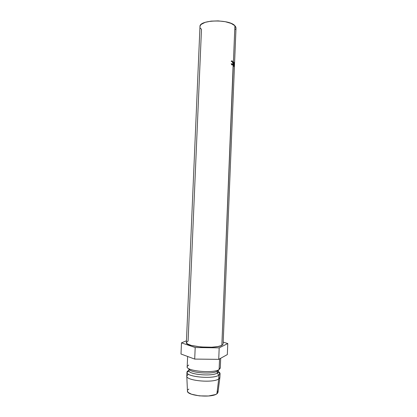 <?xml version="1.0" encoding="UTF-8"?>
<svg xmlns="http://www.w3.org/2000/svg" width="417" height="417" viewBox="0 0 417 417"><rect width="100%" height="100%" fill="white"/><g stroke="black" fill="none" stroke-linecap="round" stroke-linejoin="round"><path stroke-width="0.63" d="M234.547 63.811L234.432 66.402L234.469 63.254L234.166 65.563L234.14 62.607L234.39 67.518L234.526 64.182L234.39 67.518L234.437 63.926L234.083 66.569L234.14 62.607L234.166 65.563L234.469 63.254L234.432 66.402L236.001 28.106L234.901 25.745L233.426 61.862L234.901 25.745C229.251 18.906 199.086 19.74 199.978 26.594L186.383 342.555C184.992 346.595 215.631 349.138 221.839 345.432L233.275 61.737L233.958 62.373L233.801 66.194L233.27 65.693L221.839 345.432L217.872 346.569L211.779 347.199L200.817 346.965L191.299 345.432L187.494 343.962L186.383 342.545M231.195 63.931L231.299 63.551L232.186 64.63L232.79 64.02L232.457 61.591L231.941 61.236L231.378 61.575L231.216 61.263L231.909 60.825L232.863 62.029L232.915 64.275L232.191 65.036L231.195 63.931M233.786 64.135L233.848 62.665L233.411 62.253L233.353 63.728L233.786 64.135L233.379 64.155L233.786 64.135L233.202 63.608L233.285 65.297L233.723 65.704L233.77 64.526L233.338 64.119L233.77 64.526L233.723 65.704L233.311 65.724L233.723 65.704L233.134 65.177L233.119 65.573L233.801 66.194L233.958 62.373L233.572 62.394L233.958 62.373L233.275 61.737L233.848 62.665L233.786 64.135M187.629 356.467L187.191 366.705C185.93 371.104 213.436 373.627 219.113 369.566L219.545 358.896L219.113 369.566C213.165 373.794 184.559 370.859 187.254 366.387L188.729 365.037M217.309 371.182L219.113 369.566L217.309 371.182C212.3 374.779 188.291 372.647 188.953 368.717C188.291 372.647 212.3 374.779 217.309 371.182L217.231 373.059L217.309 371.182L218.195 370.39M188.948 368.717L188.875 370.468C187.77 374.482 212.138 376.754 217.231 373.059C212.342 376.619 188.891 374.664 188.896 370.739L186.978 372.569C186.889 377.051 213.421 379.282 218.878 375.196L217.231 373.059L218.878 375.196C213.196 379.428 185.68 376.848 186.952 372.277L188.489 370.536C187.342 371.151 186.837 371.828 186.978 372.569M186.952 372.277L186.79 375.993C185.518 380.685 213.04 383.301 218.727 378.954L218.878 375.196L218.727 378.954C213.019 383.312 185.424 380.669 186.795 375.967L188.333 374.205M188.489 370.536L188.463 371.151L188.489 370.536M186.795 375.967L187.447 390.891C186.217 395.66 211.591 398.219 216.903 393.794L218.727 378.954L216.903 393.794L217.747 392.96L218.008 392.079L217.684 391.177M188.859 389.097L187.879 389.895M187.457 390.765L187.619 391.667L188.375 392.569L191.539 394.232L199.42 395.879L208.495 395.994L215.49 394.545L216.903 393.794L218.008 392.173L219.874 377.614M219.905 377.359L218.727 378.954L219.905 377.38L220.056 373.663L218.878 375.196L220.009 373.955C220.223 373.147 219.655 372.355 218.299 371.578L220.056 373.663M220.009 373.955L218.247 371.969L217.231 373.059L218.294 371.703L218.357 370.244M220.249 367.768L219.113 369.566L220.285 368.091L220.687 358.266M186.462 340.804L181.478 342.852L180.999 354.012L181.478 342.852L195.192 347.528L194.703 359.084L180.999 354.012L194.703 359.084L195.192 347.528L219.191 347.861L218.722 359.355L194.703 359.084L218.722 359.355L219.191 347.861L227.776 343.54L227.333 354.586L218.722 359.355L227.333 354.586L227.776 343.54L223.189 342.133L227.776 343.54L219.191 347.861L195.192 347.528L181.478 342.852L186.462 340.804M223.111 344.088L221.839 345.432L223.111 344.093L234.474 65.479M186.404 342.414L188.098 341.017L201.479 29.336L200.4 28.106M199.978 26.615L200.254 25.578L201.223 24.379L205.101 22.362L211.075 21.126L218.19 20.892L225.279 21.705L231.159 23.42L234.901 25.745L235.793 27.016L236.001 28.121M235.986 28.293L235.49 29.529M231.602 64.625L232.024 64.567L231.299 63.551L231.993 64.958L232.587 64.932L233.009 63.535L232.863 62.029L232.16 60.908L231.216 61.263L231.378 61.575L232.144 61.304L232.868 63.41L232.524 64.526L231.602 64.625M231.643 64.677L232.071 64.593M231.56 61.367L231.284 61.388M231.404 61.018L232.16 60.908L231.404 61.018M231.388 61.038L231.67 61.289L231.388 61.038M232.008 64.599L231.873 64.88L232.008 64.599M232.076 64.995L232.587 64.932"/></g></svg>
